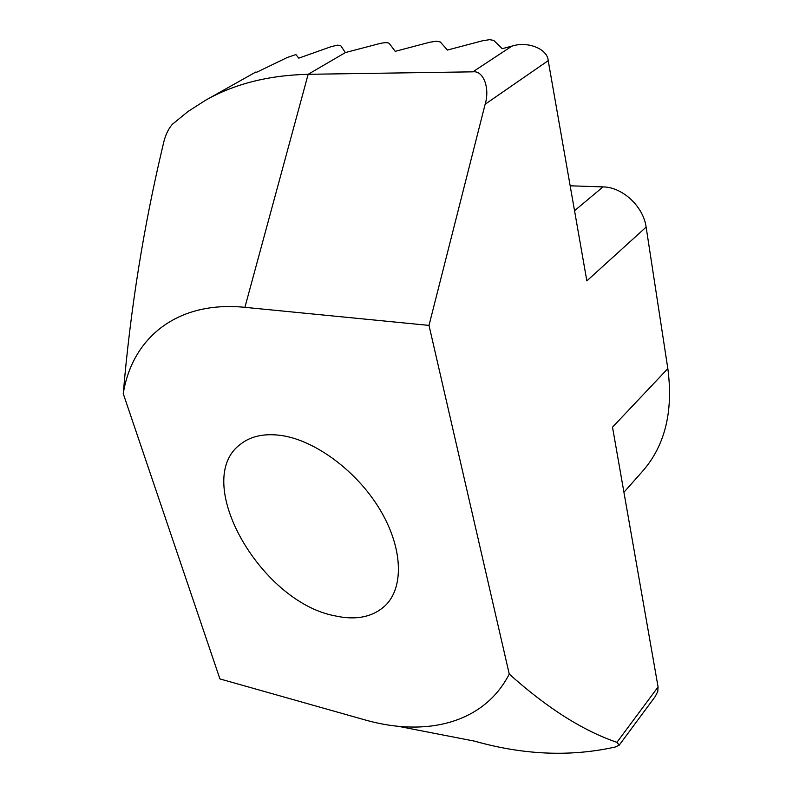 <?xml version="1.0" encoding="UTF-8"?>
<svg xmlns="http://www.w3.org/2000/svg" width="793" height="793" viewBox="0 0 793 793"><rect width="100%" height="100%" fill="white"/><g stroke="black" fill="none" stroke-linecap="round" stroke-linejoin="round"><path stroke-width="1.19" d="M282.001 435.585C315.921 440.769 357.098 471.488 379.847 509.403C402.695 547.319 404.202 586.741 385.676 605.208C373.027 617.172 355.829 620.661 334.101 615.665C260.025 601.292 191.242 480.717 240.309 444.358C250.826 436.001 264.723 433.077 282.001 435.585M340.603 45.479L337.392 45.161L331.226 46.638L298.783 58.147L295.908 54.568L287.413 57.433L256.684 72.242L255.782 72.054L205.575 100.255C234.371 83.909 268.569 75.256 308.16 74.304L472.856 71.836L511.901 46.123L502.197 48.69L493.742 40.413L489.648 39.66L482.729 40.73L447.43 50.048L440.264 41.94L436.447 41.196L429.766 42.237L395.201 51.347L389.224 43.397C387.797 42.336 384.456 42.435 379.183 43.684L345.342 52.586L340.603 45.479M511.901 46.123C527.771 40.919 547.586 48.958 548.211 60.655L485.138 104.24L429.003 325.398L509.255 674.06C546.982 707.951 582.875 730.71 616.934 742.337L658.081 686.956L612.513 427.169L667.835 368.606L646.126 227.115L586.85 280.881L548.211 60.655M658.081 686.956L657.744 691.615L655.107 696.68L619.204 745.182L615.12 747.056C570.395 756.978 523.509 755.005 474.472 741.128L398.136 726.289M509.255 674.06C484.027 723.454 425.742 737.47 364.195 719.687L219.919 678.917L123.242 393.645C130.448 309.072 143.702 226.302 163.011 145.307C164.815 136.376 167.947 129.358 172.388 124.263L188.11 111.426L205.575 100.255M429.003 325.398L244.898 307.337C176.78 300.478 132.144 338.105 123.242 393.645M574.538 210.72L603.017 186.9L570.167 185.8M623.932 492.275L642.677 471.121C665.049 445.507 673.435 411.339 667.835 368.606M603.017 186.9C622.515 187.059 643.43 206.517 646.126 227.115M619.204 745.182L616.934 742.337M485.138 104.24C490.133 87.924 483.304 70.299 472.856 71.836M345.342 52.586L308.16 74.304L244.898 307.337"/></g></svg>
